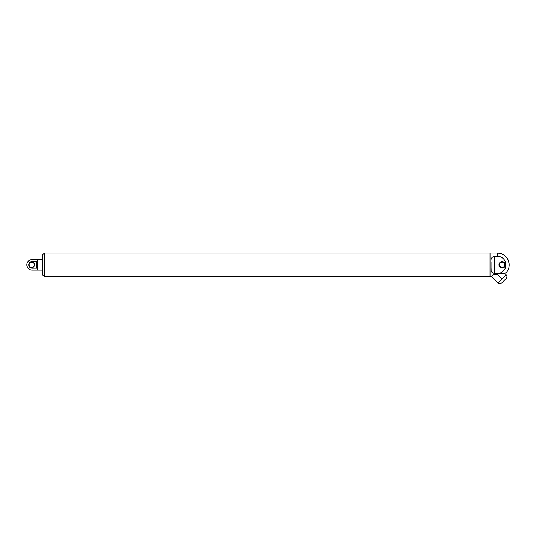 <?xml version="1.0" encoding="UTF-8"?>
<svg xmlns="http://www.w3.org/2000/svg" width="536" height="536" viewBox="0 0 536 536"><rect width="100%" height="100%" fill="white"/><g stroke="black" fill="none" stroke-linecap="round" stroke-linejoin="round"><path stroke-width="0.8" d="M42.847 270.037L37.667 270.037L37.667 259.685L37.667 270.037L31.979 270.037C28.83 269.735 27.108 268.007 26.8 264.864A5.179 5.179 0 0 0 31.979 270.037L31.979 268.134L36.636 268.134L36.636 261.595L31.979 261.595A3.27 3.27 0 0 0 28.703 264.864A3.27 3.27 0 0 0 31.979 268.134M31.979 261.595L31.979 259.685L42.847 259.685M31.718 262.225A2.64 2.64 0 0 0 29.078 264.864A2.64 2.64 0 0 0 31.718 267.504A2.64 2.64 0 0 0 34.358 264.864A2.64 2.64 0 0 0 31.718 262.225M31.718 262.07A2.794 2.794 0 0 0 29.299 266.265A2.794 2.794 0 0 0 34.137 266.265A2.794 2.794 0 0 0 31.718 262.07M492.919 274.921L491.68 276.154L492.919 274.921L506.212 272.724L497.375 274.211L497.375 273.434L494.447 273.434C491.686 272.703 490.561 270.74 491.083 267.558L491.15 269.575M491.546 271.457L491.927 272.188M491.083 267.558L491.083 262.171C490.561 258.995 491.68 257.039 494.447 256.295L497.375 256.295L497.375 253.039C504.557 253.736 508.497 257.682 509.2 264.864A11.825 11.825 0 0 0 497.375 253.039L490.051 253.039L490.051 276.697L44.917 276.697L44.917 253.032L44.917 276.697L44.401 276.697L42.847 275.142L42.847 254.587L44.401 253.032L44.401 276.697M504.57 273.166L506.205 274.807L498.045 282.968L491.458 276.382L491.15 276.69L491.68 276.154M502.125 278.887L497.448 274.211M509.2 264.864A11.825 11.825 0 0 1 506.212 272.724L505.066 273.038M497.375 273.434A8.569 8.569 0 0 0 505.944 264.864A8.569 8.569 0 0 0 497.375 256.295M506.205 278.465L501.703 282.968L506.205 278.465C507.21 277.246 507.21 276.027 506.205 274.807M502.185 262.198A2.667 2.667 0 0 0 499.519 264.864A2.667 2.667 0 0 0 502.185 267.531A2.667 2.667 0 0 0 504.852 264.864A2.667 2.667 0 0 0 502.185 262.198M502.185 268.047A3.183 3.183 0 0 0 504.946 263.27A3.183 3.183 0 0 0 499.431 263.27A3.183 3.183 0 0 0 502.185 268.047M44.401 253.032L490.051 253.032M494.447 273.434L494.447 256.295M31.979 259.685A5.179 5.179 0 0 0 26.8 264.864M490.051 276.69L491.15 276.69M498.045 282.968C499.264 283.973 500.483 283.973 501.703 282.968"/></g></svg>
